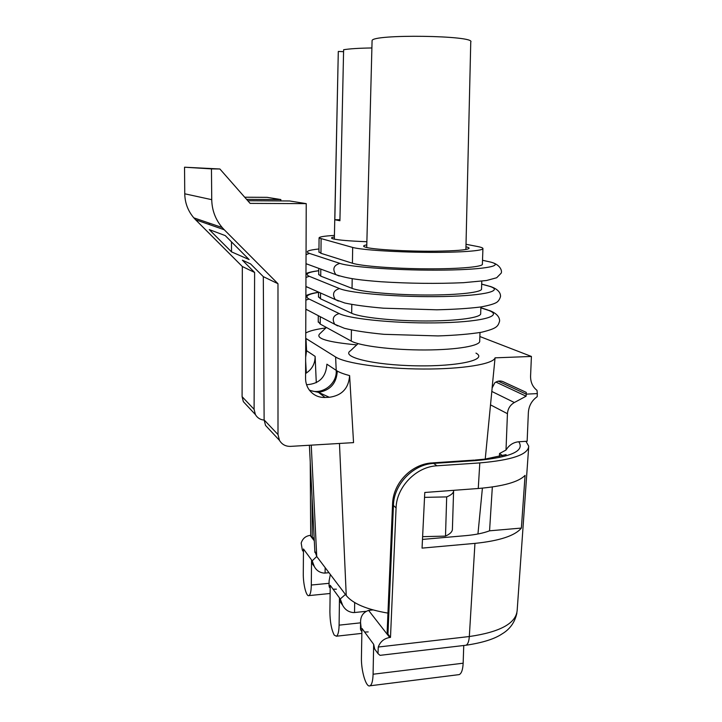<?xml version="1.0" encoding="UTF-8"?>
<svg xmlns="http://www.w3.org/2000/svg" width="722" height="722" viewBox="0 0 722 722"><rect width="100%" height="100%" fill="white"/><g stroke="black" fill="none" stroke-linecap="round" stroke-linejoin="round"><path stroke-width="1.08" d="M366.875 241.726C349.692 241.067 338.492 240.128 333.293 238.91L331.858 238.395C330.992 237.872 331.84 237.385 334.394 236.951M466.015 244.28L477.666 246.536C480.852 247.159 482.612 247.781 482.928 248.404C484.372 250.751 460.392 252.601 427.532 252.357C394.717 252.14 361.352 249.866 352.67 247.438L319.07 238.016C318.862 236.906 323.979 236.04 334.43 235.417M321.1 238.964L320.956 253.305L318.934 251.852M320.794 269.107L320.721 276.12L318.709 274.315M320.541 292.988L320.487 298.782L318.483 296.634M320.297 316.723L320.225 324.079L318.24 321.552M320.225 324.079L351.253 341.082C359.791 345.955 392.624 350.08 424.951 349.971C457.333 349.899 481.042 345.676 479.715 340.856L480.004 332.526M320.487 298.782L351.677 313.267C360.251 317.418 393.246 321.001 425.718 320.992C458.244 321.01 482.034 317.481 480.671 313.393L480.897 306.949M320.721 276.12L352.047 288.349C360.666 291.85 393.806 294.946 426.404 295.009C459.057 295.118 482.919 292.22 481.529 288.791L481.791 281.183M320.956 253.305L352.426 263.232C361.09 266.084 394.365 268.674 427.099 268.828C459.878 269.017 483.803 266.761 482.386 263.999L482.919 248.765M465.961 246.807C468.397 247.357 469.408 247.899 469.002 248.431C466.908 250.002 455.555 250.922 434.951 251.193C407.361 251.482 373.644 249.541 365.991 247.339L364.068 246.653C362.986 245.994 363.897 245.399 366.794 244.857M314.819 550.85L316.75 556.5L346.244 595.524C352.814 603.619 366.722 609.485 387.949 613.113M305.731 338.338L335.613 356.993C345.315 363.328 383.617 368.87 423.092 369.023C462.594 369.231 493.478 364.059 495.066 357.841L492.106 387.849L494.787 382.813C497.512 380.837 500.301 380.476 503.162 381.721L503.035 381.667M316.281 382.696L315.126 356.37C315.135 363.789 311.958 369.502 305.596 373.509M306.57 384.718C319.241 383.951 326.019 377.11 326.895 364.186L337.291 371.081C340.08 372.66 344.186 374.167 349.619 375.602L353.545 442.622L290.542 446.377C285.623 446.485 281.923 444.472 279.45 440.33L277.997 434.545L277.979 283.719L224.253 229.758L195.599 219.768L242.33 266.526L254.613 272.447L242.375 260.173L250.534 263.882L263.304 276.643L277.979 283.719M305.65 361.099L306.327 373.075M305.686 350.053L306.579 350.684L305.659 357.273M325.893 327.923C315.974 329.25 309.26 330.947 305.749 333.022M502.503 455.618L499.543 453.524L506.005 450.041L507.44 413.688C507.837 408.742 510.138 405.015 514.344 402.524L526.103 396.197L526.266 392.389L502.683 381.523M526.266 392.389L503.162 381.721M224.253 229.758L222.195 227.538C215.454 219.542 211.97 210.255 211.736 199.678L211.456 168.885L219.894 168.993L250.119 203.387L306.236 203.64L305.577 378.436C305.605 382.642 306.778 386.414 309.106 389.754C313.095 395.033 318.42 397.614 325.071 397.479L329.331 397.28L318.474 392.362L309.558 390.367M349.619 375.602C348.672 388.337 341.903 395.557 329.331 397.28M306.236 203.64L289.63 200.969L247.799 200.752M263.304 276.643L264.126 419.915L265.543 425.438L269.324 429.491M231.509 251.861L249.144 259.595L225.237 235.589L209.254 229.596L231.509 251.861L231.473 241.852M335.613 356.993L336.208 370.377C337.327 384.131 321.507 395.737 309.296 390.015M325.071 397.479L318.474 392.362C330.288 390.385 336.551 383.292 337.291 371.081M334.349 239.144L338.293 51.569L334.837 219.741L339.936 219.741M338.356 51.442L343.582 51.677M371.893 47.968C359.312 48.139 349.89 48.726 343.618 49.728L339.918 220.742L334.837 219.741M372.074 41.091L372.083 40.703C371.234 33.916 476.592 35.387 470.753 42.084L465.898 249.478M358.04 343.627L350.441 350.802C340.649 356.966 373.238 365.07 415.872 365.81C458.542 366.659 488.316 359.682 475.978 353.112M356.731 344.863C327.653 342.156 315.306 338.483 319.711 333.844L326.38 327.454M479.868 336.524L531.41 356.451L495.066 357.841M506.005 450.041C509.118 445.041 513.378 442.279 518.757 441.774L527.141 441.25L528.369 412.452C528.865 405.791 531.807 400.539 537.195 396.685L537.33 393.598L526.194 394.14L498.234 381.162L526.194 394.14L537.33 393.598L536.997 390.349C532.61 386.911 530.471 382.137 530.58 376.009L531.41 356.451M264.135 420.096C260.236 419.726 257.33 417.885 255.398 414.572L254.09 409.32L242.096 396.658L243.35 401.667L246.789 405.349M242.096 396.658L242.33 266.526M254.09 409.32L254.613 272.447M244.686 197.214L267.149 197.35L280.849 199.552L280.84 200.924M305.83 350.179L305.677 353.545M211.736 199.678L184.751 193.794C184.94 202.918 187.964 210.941 193.812 217.845L195.599 219.768M184.751 193.794L184.543 167.215L219.894 168.993M280.849 199.552L246.581 199.362M211.456 168.885L184.543 167.215M209.218 224.524L209.209 223.107M453.624 490.328C453.795 492.783 451.485 494.976 446.692 496.907L424.545 497.359M422.614 536.663L445.501 536.103L446.692 496.907M453.596 491.186L452.414 528.721C452.613 531.464 450.311 533.928 445.501 536.103M526.103 396.197L495.888 382.046M518.757 441.774C525.038 451.033 510.869 457.297 476.249 460.564L473.903 460.131L432.532 462.883M373.084 674.231C372.877 680.909 371.83 684.772 369.962 685.801C366.108 687.949 361.018 670.63 361.433 657.399L361.939 628.393L373.662 644.322L373.084 674.231L463.154 663.202C462.829 669.736 461.511 673.536 459.183 674.61L458.19 674.736M463.75 645.495L463.154 663.202M396.08 507.918L390.494 637.4L387.958 634.151L393.436 505.481L392.578 503.739C393.219 482.946 411.35 464.363 431.512 462.946L433.66 463.398C413.101 464.282 393.68 484.525 393.436 505.481L396.08 507.918C396.513 486.989 416.233 466.701 436.936 465.798L479.805 462.91C511.835 460.149 528.152 454.58 528.739 446.214L525.977 441.322M478.262 488.496C503.153 486.357 518.757 481.98 525.074 475.356L521.383 528.071C515.057 535.742 499.579 540.841 474.95 543.377L422.054 548.115L424.78 492.476L478.262 488.496L479.805 462.91M381.108 655.215L380.034 655.341L377.985 653.591L378.265 647.029L469.318 636.533C500.283 632.039 516.239 623.248 517.187 610.171M376.532 651.605L374.727 649.132L373.662 644.322M521.383 528.071L489.561 530.814C483.361 533.161 475.428 534.767 465.744 535.643L422.478 539.415M492.332 486.98L489.561 530.814M342.138 604.558L340.468 602.283L339.475 597.888L339.096 625.153C338.934 631.597 338.022 635.279 336.371 636.217L334.214 635.098C331.461 629.647 330.017 621.904 329.891 611.868L330.225 585.316L339.475 597.888M345.432 594.45L340.27 598.962L342.634 605.244C345.053 609.792 348.78 612.247 353.816 612.599L365.81 611.353M387.958 634.151L387.163 631.642M390.494 637.4L389.727 637.481C384.086 638.465 380.259 641.641 378.265 647.029M361.884 631.281L360.567 629.764L361.063 627.21L360.585 622.951C360.296 616.543 362.967 612.364 368.599 610.397L372.949 609.928M368.202 631.931L364.628 632.048M314.196 538.747L310.081 535.39C305.559 536.049 302.59 538.621 301.182 543.079L302.337 550.128L303.457 551.825M330.189 588.168L329.042 585.732L329.106 580.894L330.342 574.486M336.398 589.179L333.086 589.206M314.016 566.111L312.473 563.999L311.543 559.938L311.308 585.028C311.182 591.219 310.379 594.747 308.917 595.605C306.318 597.013 303.087 584.089 303.285 573.439L303.475 548.991L311.543 559.938M328.988 572.69L324.449 573.115C319.819 572.772 316.435 570.551 314.287 566.463L312.211 560.841L316.741 556.481L311.245 445.149M310.704 535.336L310.243 461.972M309.233 264.866L306.011 263.747M306.047 254.631L309.449 253.404C304.675 251.644 307.843 250.164 318.962 248.973M308.565 287.654L305.929 286.652M305.957 277.447L309.251 276.291C304.494 274.116 307.662 272.266 318.745 270.732M307.924 310.243L305.839 309.395M305.875 300.108L309.061 299.016C304.323 296.435 307.473 294.215 318.528 292.356M351.424 329.99L351.253 341.082M337.67 325.884L334.755 324.295C331.777 318.916 333.248 315.343 339.187 313.574L309.061 299.016M480.861 307.879L487.097 309.9C504.227 315.18 485.689 321.543 443.082 322.725C400.638 323.988 350.107 319.295 339.187 313.574M351.804 304.485L351.677 313.267M305.839 309.151L334.755 324.295L344.43 328.302C354.06 330.685 367.245 332.689 383.987 334.322L438.073 335.929C455.429 335.342 469.968 334.106 481.691 332.219C497.133 328.357 497.945 326.479 499.624 321.01C499.606 316.741 496.357 313.285 489.886 310.65L487.097 309.9M338.419 301.047L335.297 299.558C332.003 294.107 333.411 290.443 339.511 288.574L309.251 276.291M481.691 284.161L487.955 285.876C505.174 290.343 486.61 295.632 443.849 296.516C401.233 297.464 350.495 293.394 339.511 288.574M352.192 278.782L352.047 288.349M305.929 286.472L335.297 299.558L344.755 302.996C354.222 305.036 367.146 306.769 383.526 308.195L436.837 309.801C454.12 309.404 468.749 308.465 480.735 306.976C488.83 305.478 494.137 303.953 496.655 302.383C498.388 301.264 499.678 299.323 500.536 296.543C500.68 292.275 497.35 288.935 490.536 286.517L487.955 285.876M352.67 247.438L352.426 263.232M339.187 275.985L335.865 274.649C332.237 269.125 333.564 265.371 339.845 263.377L309.449 253.404M482.522 260.272L488.821 261.671C506.14 265.317 487.549 269.514 444.617 270.091C401.838 270.723 350.874 267.293 339.845 263.377M306.011 263.683L335.865 274.649C348.401 278.9 361.74 280.235 381.045 281.751C409.193 283.529 436.657 283.845 463.425 282.69L486.502 280.515L496.673 277.753L501.113 273.232C502.386 271.472 500.743 264.739 491.177 262.212L488.821 261.671M339.466 443.461L346.244 595.524M315.126 356.37L306.579 350.684L305.975 338.501M264.126 419.915L277.997 434.545M514.344 402.524L491.817 391.441M499.353 456.512L499.543 453.524M507.44 413.688L490.509 404.861M476.249 460.564L433.66 463.398L436.936 465.798M465.094 645.342L465.961 645.242C467.838 644.403 468.948 641.497 469.318 636.533L474.95 543.377M360.576 622.833L339.096 625.153M389.727 637.481L368.599 610.397M354.52 612.536L354.683 602.581M314.296 540.787L310.081 535.39M329.079 583.313L311.308 585.028M325.09 573.06L325.153 567.618M312.292 537.376L312.048 497.079M319.07 238.016L318.934 252.186M318.772 268.367L318.709 274.739M305.975 273.647C307.915 272.564 312.175 271.571 318.745 270.687M318.528 292.094L318.483 297.13M305.893 295.668C308.962 294.188 313.177 293.06 318.528 292.275M318.294 315.676L318.231 322.147M480.87 307.725L487.603 309.909M481.691 284.107L488.171 285.876M477.946 533.982L482.404 488.153M485.238 459.075L492.16 387.931M314.9 552.456L309.386 445.257M265.534 425.42L279.441 440.321M372.083 40.703L366.722 247.52M255.407 414.581L243.359 401.676M222.186 227.538L193.812 217.845M494.787 382.813L492.151 387.931M506.095 454.616L484.913 459.12L475.022 460.058M459.183 674.61L369.962 685.801M380.034 655.341L465.961 645.242C482.486 642.779 494.507 639.006 502.034 633.925C509.931 629.259 514.885 622.31 516.889 613.077M528.648 447.577L517.187 610.153M387.145 632.084L392.578 503.739M377.985 653.591L374.727 649.132M361.884 631.569L360.567 629.764M360.477 628.817L360.585 622.951M342.634 605.244L340.468 602.283M330.189 588.213L329.178 586.842M361.848 633.384L336.371 636.217M330.116 593.493L308.917 595.605M314.287 566.463L312.473 563.999M303.457 551.662L302.337 550.128M329.042 585.732L329.106 580.894"/></g></svg>
